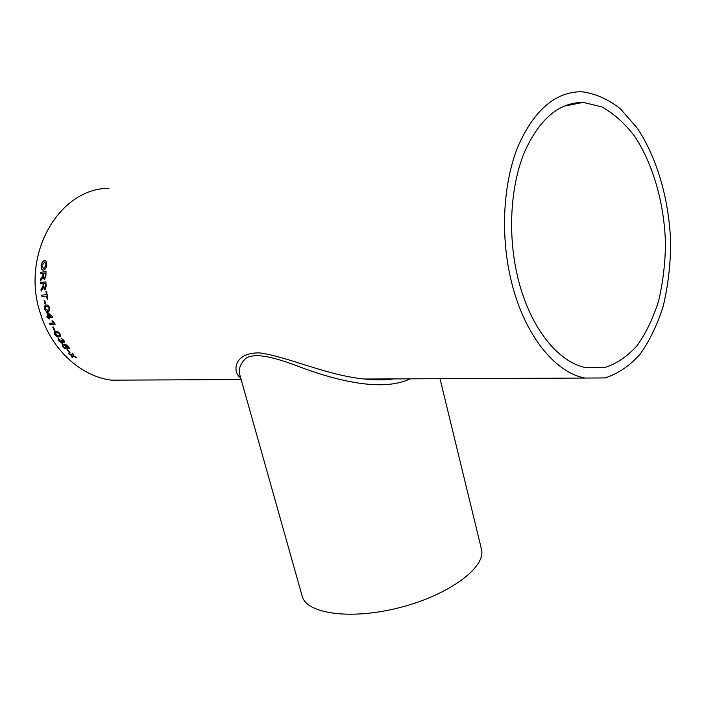 <?xml version="1.0" encoding="UTF-8"?>
<svg xmlns="http://www.w3.org/2000/svg" width="706" height="706" viewBox="0 0 706 706"><rect width="100%" height="100%" fill="white"/><g stroke="black" fill="none" stroke-linecap="round" stroke-linejoin="round"><path stroke-width="1.06" d="M516.933 273.778C528.212 325.387 557.519 362.716 586.448 367.729L604.892 367.508C616.762 363.643 627.537 356.318 637.209 345.516C646.034 333.047 653.138 318.256 658.539 301.153C662.846 283.115 665.158 264.141 665.484 244.223C664.478 204.21 653.368 164.454 634.588 136.214C624.616 123.188 613.629 113.384 601.627 106.818L583.121 102.405C558.605 102.458 538.872 119.464 523.94 153.414C510.606 186.684 507.826 232.971 516.933 273.778M65.076 345.649L66.452 347.246M48.608 317.753L49.049 318.98L49.738 318.927L49.288 317.709L52.588 317.462L52.288 316.597L47.487 312.255L46.808 312.308L48.176 316.526L46.878 316.623L47.311 317.85L48.749 317.691L49.049 318.98M108.945 188.308C59.022 188.07 20.174 254.99 40.613 314.073C51.75 350.088 81.128 376.386 111.345 380.155L130.831 380.066M510.332 276.999C522.546 332.5 554.033 372.494 585.018 378.063L605.068 377.931C617.953 373.792 629.637 365.885 640.113 354.209C649.67 340.716 657.365 324.742 663.19 306.272C667.841 286.795 670.347 266.312 670.7 244.814C669.606 201.642 657.621 158.7 637.289 128.157L620.477 108.909C608.069 99.105 595.052 93.377 581.426 91.718C555.066 91.912 533.842 110.33 517.754 146.998C503.396 182.942 500.439 232.962 510.332 276.999M67.741 350.008L70.053 352.7L67.123 350.035L67.741 350.008M69.232 348.773L67.052 345.949L65.358 345.613L66.752 346.981L67.405 348.985L65.031 348.746L62.878 346.849L62.172 344.607L62.605 344.36L63.505 346.822L65.94 348.305L66.426 348.111L65.923 346.734L63.787 344.413L67.141 345.102L69.929 348.746L69.232 348.773L69.841 348.64M59.189 339.162L59.216 340.76L61.351 342.313L60.822 340.054L63.699 341.678L63.39 340.504L61.069 338.068L63.999 340.442L64.581 342.631L62.349 341.766L62.543 343.142L62.057 343.337L58.58 340.751L58.06 338.306L59.075 339.224M60.151 334.044L60.46 336.453L59.004 336.947C57.636 337.283 56.206 336.418 54.715 334.344L54.168 332.367L55.915 331.388C57.283 331.043 58.695 331.935 60.151 334.044M53.321 327.037L54.944 330.39L54.327 330.426L52.703 327.072L53.321 327.037M49.923 324.469L49.42 323.286L53.585 323.004L51.917 320.895L52.553 320.842L55.28 324.116L49.923 324.469L55.253 324.054M49.747 308.063L49.032 311.17L47.911 311.452C46.49 311.858 45.299 310.887 44.337 308.522L44.284 306.263L46.234 305.107C47.655 304.683 48.829 305.672 49.747 308.063M44.752 300.262L45.528 303.995L44.91 304.048L44.143 300.315L44.752 300.262M47.328 299.344L46.622 296.114L47.17 299.37L47.787 299.309L47.17 299.37M46.622 296.114L41.901 296.582L41.689 295.152L46.402 294.676L45.987 291.401L46.605 291.34L47.787 299.309M43.022 283.644L43.119 285.833L41.019 289.513L41.186 291.163L43.313 287.351L45.14 289.884L46.146 286.318L45.916 281.862L40.577 282.471L40.639 283.909L43.181 283.644L43.092 285.118M43.013 273.407L42.916 275.596L40.524 279.294L40.542 280.944L42.978 277.105L44.416 279.655L45.872 276.046L46.04 271.607L40.701 272.278L40.63 273.707L43.172 273.434L42.96 274.881M46.675 264.962C46.199 268.068 45.122 269.789 43.472 270.116L43.207 270.133C41.698 270.001 41.027 268.518 41.204 265.685C41.751 262.685 42.854 260.982 44.522 260.585L45.069 260.576C46.393 260.823 46.923 262.288 46.675 264.962M71.703 355.656L68.253 353.229L71.862 354.941L72.277 353.185L73.256 354.253L72.992 355.453L76.548 357.615L72.868 355.983L72.515 357.651L71.491 356.645L71.747 355.471M240.667 377.851C232.406 372.689 232.901 352.338 259.764 352.894C288.172 356.839 327.805 375.663 364.587 379.034L379.696 379.854L393.86 378.901C384.858 380.155 375.098 380.199 364.587 379.034L585.018 378.063M410.204 378.831C381.99 392.333 335.165 380.428 297.817 366.167C276.117 357.924 255.237 352.082 245.926 358.277C240.367 363.519 238.319 369.017 239.802 374.78L302.159 596.085C306.289 613.964 351.509 620.353 400.893 607.284C450.331 594.426 486.593 566.653 481.421 549.065L440.006 378.698M71.809 355.524L71.491 356.645M71.597 356.512L72.559 357.457M76.222 357.298L72.868 355.983M72.339 353.247L71.862 354.941M68.641 353.415L69.232 354.297M71.844 355.339L69.338 354.165M43.031 270.124C41.725 269.745 41.169 268.28 41.363 265.721C41.901 262.72 43.004 261.026 44.672 260.629L45.387 260.646M43.145 268.695L43.754 268.712L46.217 265.085L45.131 262.041M43.754 268.712L46.058 265.05L44.822 261.979L41.822 265.597L43.595 268.686M40.524 279.294L42.916 275.596M43.075 275.614L43.119 274.899M40.683 279.302L40.692 280.75M44.337 279.655L42.978 277.105M46.031 271.651L40.701 272.278M40.86 272.295L40.789 273.69M45.255 276.17L45.343 273.125L45.413 276.187L44.39 278.208L45.413 276.187M45.343 273.125L43.631 273.337L43.543 276.072L44.39 278.208M41.019 289.513L43.119 285.833M43.278 285.833L43.251 285.118M41.177 289.504L41.327 290.96M45.043 289.91L43.313 287.351M45.916 281.879L40.577 282.471M40.736 282.471L40.789 283.891M45.528 286.442L45.352 283.38L45.687 286.433L44.84 288.472L45.687 286.433M45.352 283.38L43.64 283.574L43.79 286.318L44.84 288.472M46.605 291.34L45.987 291.401M46.146 291.393L46.402 294.676M41.848 295.134L41.901 296.582M46.773 296.096L42.06 296.555M44.301 300.297L44.91 304.048M45.519 303.968L45.069 304.012M48.838 311.267L48.061 311.399C46.64 311.814 45.449 310.834 44.487 308.478L44.434 306.227L45.705 305.186M48.458 310.013L49.279 308.054L48.564 306.766L45.908 306.483M44.946 308.469L47.549 310.19L48.67 309.925L49.12 308.098L48.414 306.81L46.543 306.386L45.484 306.625L44.946 308.469M49.72 318.874L49.199 318.909M52.571 317.409L49.288 317.709M46.967 312.299L48.176 316.526M47.037 316.615L47.311 317.85M48.749 317.691L47.452 317.788M50.788 316.332L48.114 313.738L48.855 316.473L50.788 316.332L47.973 313.791M53.585 323.004L52.094 320.877M49.588 323.277L50.064 324.398M52.879 327.063L54.327 330.426M54.909 330.311L54.459 330.337M60.354 336.55L59.136 336.85C57.768 337.186 56.339 336.321 54.847 334.256L54.3 332.279L54.715 331.679M59.657 335.509L59.657 333.973L58.651 332.835L55.377 332.755M55.333 334.309L58.369 335.853L59.675 335.491L59.525 334.07L58.519 332.923L55.209 332.879L55.333 334.309M61.704 342.145L61.051 340.08M63.822 341.572L63.514 340.398L61.281 338.121M64.581 342.631L62.349 341.766M62.552 343.134L58.704 340.645L58.201 338.192M66.443 348.093L66.037 346.62L64.008 344.466M67.052 345.949L69.347 348.658M67.167 345.834L65.358 345.613M67.405 348.993L65.146 348.623L62.993 346.734L62.172 344.607M67.326 350.026L69.435 352.718M563.635 106.244L583.121 102.405M111.345 380.155L241.152 379.581"/></g></svg>
